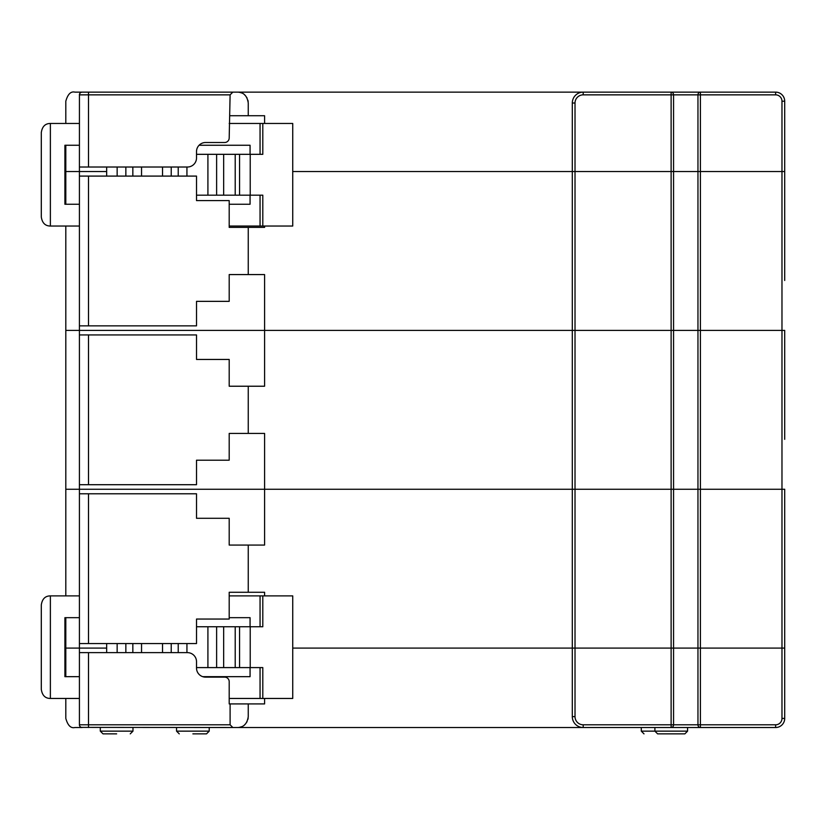 <?xml version="1.0" encoding="UTF-8"?>
<svg xmlns="http://www.w3.org/2000/svg" width="826" height="826" viewBox="0 0 826 826"><rect width="100%" height="100%" fill="white"/><g stroke="black" fill="none" stroke-linecap="round" stroke-linejoin="round"><path stroke-width="1.24" d="M575.02 716.627A8.167 8.167 0 0 0 583.197 724.794L671.125 724.794L671.125 648.09L673.562 648.09L673.562 724.794L697.96 724.794L697.96 94.856L700.396 94.856L700.396 171.55L697.96 171.55L781.974 171.55L700.396 171.55L700.396 330.4L697.96 330.4L781.974 330.4L700.396 330.4L700.396 489.25L697.96 489.25L781.974 489.25L700.396 489.25L700.396 648.09L781.974 648.09L673.562 648.09L673.562 489.25L697.96 489.25L673.562 489.25L673.562 330.4L697.96 330.4L673.562 330.4L673.562 171.55L697.96 171.55L673.562 171.55L673.562 94.856L671.125 94.856L671.125 92.13L583.197 92.13A10.893 10.893 0 0 0 572.304 103.023L572.304 171.55L575.02 171.55L292.734 171.55L572.304 171.55L572.304 330.4L575.02 330.4L79.42 330.4L79.42 334.943L196.516 334.943L196.516 359.444L229.194 359.444L229.194 386.227L264.588 386.227L264.588 330.4L572.304 330.4L572.304 489.25L575.02 489.25L79.42 489.25L79.42 493.783L196.516 493.783L196.516 518.294L229.194 518.294L229.194 545.067L264.588 545.067L264.588 489.25L572.304 489.25L572.304 716.627L575.02 716.627L575.02 648.09L671.125 648.09L671.125 489.25L673.562 489.25L671.125 489.25L671.125 330.4L673.562 330.4L671.125 330.4L671.125 171.55L673.562 171.55L671.125 171.55L671.125 94.856L583.197 94.856A8.167 8.167 0 0 0 575.02 103.023L575.02 171.55L671.125 171.55L575.02 171.55L575.02 330.4L671.125 330.4L575.02 330.4L575.02 489.25L671.125 489.25L575.02 489.25L575.02 648.09L292.734 648.09L700.396 648.09L700.396 727.52L775.624 727.52A9.076 9.076 0 0 0 784.7 718.434L784.7 648.09L781.974 648.09L784.7 648.09L784.7 598.169M79.441 725.125L79.42 724.794A2.726 2.726 0 0 0 82.146 727.52L74.887 727.52C70.819 728.491 67.794 725.465 65.812 718.434L65.812 698.455M81.32 727.386L237.361 727.52C243.536 727.489 247.17 723.855 248.254 716.627L248.254 703.917L264.588 703.917L264.588 698.455M583.197 724.794L583.197 727.52A10.893 10.893 0 0 1 572.304 716.627A10.893 10.893 0 0 0 583.197 727.52L237.361 727.52M583.197 727.52L700.396 727.52A2.726 2.437 90 0 1 697.96 724.794L775.624 724.794A6.35 6.35 0 0 0 781.974 718.434L781.974 489.25L784.7 489.25L784.7 538.263M654.904 727.52L654.904 731.144L687.573 731.144L687.573 727.52L693.024 727.52M79.42 493.783L79.42 648.09L65.812 648.09L106.657 648.09L79.42 648.09L79.42 652.633L187.44 652.633A9.076 9.076 0 0 1 196.516 661.709L196.516 668.058A9.076 9.076 0 0 0 205.591 677.134L224.651 677.134A4.543 4.543 0 0 1 229.194 681.677L229.194 703.917L248.254 703.917M65.812 617.672L65.812 676.67M80.215 726.704L79.74 726.064M230.103 703.917L230.103 724.794L79.42 724.794L79.42 652.633M230.103 724.794L232.818 727.52M248.151 718.124A10.893 10.893 0 0 1 247.893 719.405M247.077 721.542A10.893 10.893 0 0 1 246.644 722.327M245.983 723.277A10.893 10.893 0 0 1 244.672 724.701M241.45 726.715A10.893 10.893 0 0 1 239.53 727.293M673.562 724.794A2.726 2.437 90 0 1 671.125 727.52L671.125 724.794L673.562 724.794M264.588 595.887L264.588 592.273L229.194 592.273L229.194 619.046L196.516 619.046L196.516 643.557L79.42 643.557M65.812 595.887L65.812 489.25L79.42 489.25L65.812 489.25L65.812 330.4L79.42 330.4L65.812 330.4L65.812 226.035M784.7 648.09L784.7 489.25L781.974 489.25L781.974 330.4L784.7 330.4L784.7 379.413M248.254 545.067L248.254 592.273M264.588 489.25L264.588 433.423L229.194 433.423L229.194 460.196L196.516 460.196L196.516 484.707L79.42 484.707L79.42 489.25L264.588 489.25M775.624 92.13L775.624 94.856L700.396 94.856L700.396 92.13A2.726 2.437 -90 0 0 697.96 94.856L673.562 94.856A2.726 2.437 -90 0 0 671.125 92.13L775.624 92.13A9.076 9.076 0 0 1 784.7 101.206L781.974 101.206L781.974 171.55L784.7 171.55L781.974 171.55L781.974 330.4L784.7 330.4L784.7 439.318M79.42 334.943L79.42 484.707M248.254 386.227L248.254 433.423M264.588 330.4L264.588 274.573L229.194 274.573L229.194 301.356L196.516 301.356L196.516 325.857L79.42 325.857L79.42 330.4L264.588 330.4M65.812 204.249L65.812 171.55L106.657 171.55L79.42 171.55L79.42 176.093L196.516 176.093L196.516 200.604L229.194 200.604L229.194 227.377L264.588 227.377L264.588 226.035M784.7 101.206L784.7 280.479M784.7 122.537L784.7 220.573M79.42 176.093L79.42 325.857M248.254 227.377L248.254 274.573M65.812 145.252L65.812 171.55L79.42 171.55L79.42 167.017L88.496 167.017L88.496 92.13L585.913 92.13M88.496 92.13L74.887 92.13C70.819 91.149 67.794 94.174 65.812 101.206L65.812 123.466M649.453 92.13L635.834 92.13M94.856 92.13L116.642 92.13L94.856 92.13M138.427 92.13L116.642 92.13L138.427 92.13M214.667 92.13L192.881 92.13L214.667 92.13M171.096 92.13L192.881 92.13L171.096 92.13M724.794 92.13L733.87 92.13M706.643 92.13L715.719 92.13M671.239 92.13L693.024 92.13M79.42 167.017L79.441 94.515M79.74 93.586L80.215 92.935M81.32 92.254L82.146 92.13A2.726 2.726 0 0 0 79.42 94.856A2.726 2.726 0 0 1 82.146 92.13M88.496 167.017L187.44 167.017A9.076 9.076 0 0 0 196.516 157.942L196.516 151.581A9.076 9.076 0 0 1 205.591 142.506L224.651 142.506A4.543 4.543 0 0 0 229.194 137.973L230.103 94.856L79.42 94.856M232.818 92.13L230.103 94.856M264.588 123.466L264.588 115.733L248.254 115.733L248.254 103.023C247.17 95.795 243.536 92.161 237.361 92.13M248.254 115.733L230.103 115.733M239.53 92.347A10.893 10.893 0 0 1 241.45 92.925M244.672 94.949A10.893 10.893 0 0 1 245.983 96.374M246.644 97.323A10.893 10.893 0 0 1 247.077 98.108M247.893 100.245A10.893 10.893 0 0 1 248.151 101.526M196.516 626.748L216.619 626.748L216.619 667.594L262.802 667.594L262.802 698.455L292.734 698.455L292.734 595.887L229.194 595.887M79.42 595.887L50.376 595.887C45.234 595.907 42.209 598.933 41.3 604.962L41.3 689.38C42.209 695.399 45.234 698.424 50.376 698.455L50.376 595.887M79.42 617.672L64.903 617.672L64.903 676.67L79.42 676.67M79.42 698.455L50.376 698.455M202.711 676.67L250.071 676.67L250.071 667.594M262.802 698.455L229.194 698.455M260.056 667.594L260.056 698.455L260.056 667.594M250.071 626.748L250.071 617.672L229.194 617.672M260.056 595.887L260.056 626.748L260.056 595.887M216.619 667.594L196.516 667.594M216.619 626.748L262.802 626.748L262.802 595.887M250.226 667.594L250.226 626.748M106.657 643.557L106.657 652.633M196.516 154.328L216.619 154.328L216.619 195.173L262.802 195.173L262.802 226.035L292.734 226.035L292.734 123.466L229.194 123.466M79.42 123.466L50.376 123.466C45.234 123.487 42.209 126.512 41.3 132.542L41.3 216.959C42.209 222.979 45.234 226.004 50.376 226.035L50.376 123.466M79.42 145.252L64.903 145.252L64.903 204.249L79.42 204.249M79.42 226.035L50.376 226.035M229.194 204.249L250.071 204.249L250.071 195.173M262.802 226.035L229.194 226.035M260.056 195.173L260.056 226.035L260.056 195.173M250.071 154.328L250.071 145.252L199.242 145.252M260.056 123.466L260.056 154.328L260.056 123.466M216.619 195.173L196.516 195.173M216.619 154.328L262.802 154.328L262.802 123.466M250.226 195.173L250.226 154.328M106.657 167.017L106.657 176.093M209.226 727.52L209.226 731.144L206.5 733.87L192.881 733.87M657.62 733.87L684.857 733.87L657.62 733.87L654.904 731.144L641.286 731.144L644.001 733.87M116.642 733.87L103.023 733.87L116.642 733.87M88.496 727.52L88.496 652.633M781.974 718.434L784.7 718.434A9.076 9.076 0 0 1 775.624 727.52L775.624 724.794M88.496 643.557L88.496 493.783M88.496 484.707L88.496 334.943M88.496 325.857L88.496 176.093M775.624 94.856A6.35 6.35 0 0 1 781.974 101.206M575.02 103.023L572.304 103.023A10.893 10.893 0 0 1 583.197 92.13L583.197 94.856M207.915 626.748L207.915 667.594M223.66 667.594L223.66 626.748M239.571 667.594L239.571 626.748M235.204 667.594L235.204 626.748M117.147 643.557L117.147 652.633M125.851 643.557L125.851 652.633M132.841 643.557L132.841 652.633M141.545 643.557L141.545 652.633M162.526 643.557L162.526 652.633M171.23 643.557L171.23 652.633M178.23 643.557L178.23 652.633M186.934 643.557L186.934 652.633M207.915 154.328L207.915 195.173M223.66 195.173L223.66 154.328M239.571 195.173L239.571 154.328M235.204 195.173L235.204 154.328M117.147 167.017L117.147 176.093M125.851 167.017L125.851 176.093M132.841 167.017L132.841 176.093M141.545 167.017L141.545 176.093M162.526 167.017L162.526 176.093M171.23 167.017L171.23 176.093M178.23 167.017L178.23 176.093M186.934 167.017L186.934 176.093M209.226 731.144L176.547 731.144L179.273 733.87M132.976 727.52L132.976 731.144L100.297 731.144L103.023 733.87M176.547 727.52L176.547 731.144M641.286 727.52L641.286 731.144M132.976 731.144L130.25 733.87M100.297 727.52L100.297 731.144M687.573 731.144L684.857 733.87"/></g></svg>
